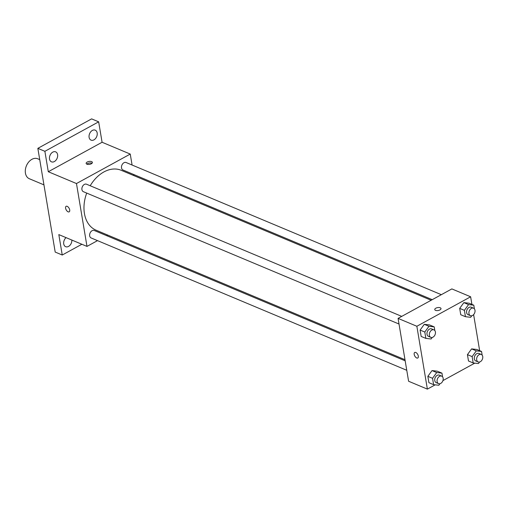 <?xml version="1.0" encoding="UTF-8"?>
<svg xmlns="http://www.w3.org/2000/svg" width="508" height="508" viewBox="0 0 508 508"><rect width="100%" height="100%" fill="white"/><g stroke="black" fill="none" stroke-linecap="round" stroke-linejoin="round"><path stroke-width="0.76" d="M39.726 159.614L37.687 158.763A10.827 7.671 112.7 0 0 31.921 159.315A10.827 7.671 112.7 0 0 25.4 169.52A10.827 7.671 112.7 0 0 29.318 178.727L43.948 184.861M89.421 134.15A5.41 3.835 112.7 0 0 89.821 133.198M49.841 155.848A5.41 3.835 112.7 0 0 50.235 154.896M64.04 240.703A5.41 3.835 112.7 0 0 64.44 239.751M81.871 244.259L62.236 255.022L55.194 252.07L37.84 148.355L91.618 118.878L98.66 121.831L102.083 142.259L48.298 171.736L44.882 151.308L37.84 148.355M62.236 255.022L58.82 234.594L86.989 246.405L76.473 183.547L48.298 171.736M67.183 206.324A3.156 1.664 61.3 0 1 69.482 209.106A3.156 1.664 61.3 0 1 69.164 211.842A3.156 1.664 61.3 0 1 66.186 209.874A3.156 1.664 61.3 0 1 66.129 206.305A3.156 1.664 61.3 0 1 67.183 206.324M49.524 159.061A5.41 3.835 -67.3 0 1 51.187 153.454A5.41 3.835 -67.3 0 1 55.651 151.854A5.41 3.835 -67.3 0 1 57.595 154.635A5.41 3.835 -67.3 0 1 55.931 160.242A5.41 3.835 -67.3 0 1 51.467 161.836A5.41 3.835 -67.3 0 1 49.524 159.061M89.11 137.363A5.41 3.835 -67.3 0 1 90.773 131.756A5.41 3.835 -67.3 0 1 95.237 130.162A5.41 3.835 -67.3 0 1 97.174 132.944A5.41 3.835 -67.3 0 1 95.51 138.551A5.41 3.835 -67.3 0 1 91.046 140.144A5.41 3.835 -67.3 0 1 89.11 137.363M44.882 151.308L98.66 121.831M76.473 183.547L130.251 154.07L102.083 142.259M130.251 154.07L132.086 165.024M133.667 174.485L133.858 175.609M71.857 240.062A5.41 3.835 -67.3 0 1 69.926 245.326A5.41 3.835 -67.3 0 1 65.665 246.691A5.41 3.835 -67.3 0 1 63.729 243.91A5.41 3.835 -67.3 0 1 66.059 237.63M431.159 300.26L121.177 170.288A32.474 23.012 112.7 0 0 103.886 171.952A32.474 23.012 112.7 0 0 90.202 185.757M86.709 193.084A32.474 23.012 112.7 0 0 96.063 230.188L404.99 359.708M107.69 235.058L106.61 235.649M97.517 240.633L86.989 246.405M401.745 316.382L86.525 184.214A4.058 2.877 112.7 0 0 84.366 184.423A4.058 2.877 112.7 0 0 81.921 188.246A4.058 2.877 112.7 0 0 83.388 191.694L399.021 324.034M405.181 360.832L94.266 230.48A4.058 2.877 112.7 0 0 92.107 230.683A4.058 2.877 112.7 0 0 89.662 234.506A4.058 2.877 112.7 0 0 91.129 237.954L406.762 370.294M432.238 299.669L122.974 170.002A4.058 2.877 -67.3 0 1 121.888 165.151A4.058 2.877 -67.3 0 1 126.111 162.522L441.331 294.684M91.332 163.766A3.156 1.48 170.5 0 1 88.094 164.446A3.156 1.48 170.5 0 1 86.163 163.424A3.156 1.48 170.5 0 1 89.033 161.442A3.156 1.48 170.5 0 1 92.392 162.382A3.156 1.48 170.5 0 1 91.332 163.766M86.792 164.135A3.156 1.48 170.5 0 1 92.024 163.259M69.164 211.842A3.156 1.664 61.3 0 1 66.186 209.868A3.156 1.664 61.3 0 1 66.129 206.305M435.191 384.835L427.374 389.122L408.597 381.248L398.075 318.389L451.86 288.912L470.637 296.786L471.913 304.4M427.374 389.122L416.858 326.263L398.075 318.389M415.785 352.482A3.156 1.664 61.3 0 1 418.084 355.263A3.156 1.664 61.3 0 1 417.767 358A3.156 1.664 61.3 0 1 414.788 356.032A3.156 1.664 61.3 0 1 414.731 352.463A3.156 1.664 61.3 0 1 415.785 352.482M468.49 360.991L467.43 354.641L471.608 348.888L476.841 349.485L471.608 348.888L467.43 354.641L468.49 360.991L473.189 362.96L472.129 356.61L476.301 350.857L481.54 351.453L482.155 355.136M421.17 336.423L420.11 330.073L424.282 324.32L429.52 324.917L424.282 324.32L420.11 330.073L421.17 336.423L425.863 338.392L424.802 332.041L428.974 326.288L434.213 326.885L434.829 330.568M474.777 363.137L442.932 380.594M473.621 314.617L479.654 350.66M416.858 326.263L470.637 296.786M428.911 382.689L427.85 376.339L432.022 370.58L437.261 371.177L432.022 370.58L427.85 376.339L428.911 382.689L433.603 384.658L432.543 378.308L436.715 372.548L441.954 373.145L442.57 376.828M460.75 314.731L459.689 308.381L463.861 302.622L469.1 303.219L463.861 302.622L459.689 308.381L460.75 314.731L465.449 316.7L464.382 310.35L468.56 304.59L473.799 305.187L474.415 308.87M439.934 309.924A3.156 1.48 170.5 0 1 436.696 310.604A3.156 1.48 170.5 0 1 434.765 309.588A3.156 1.48 170.5 0 1 437.636 307.607A3.156 1.48 170.5 0 1 440.995 308.546A3.156 1.48 170.5 0 1 439.934 309.924M434.765 309.588A3.156 1.48 170.5 0 1 437.636 307.607A3.156 1.48 170.5 0 1 440.995 308.546M417.767 358A3.156 1.664 61.3 0 1 414.788 356.032A3.156 1.664 61.3 0 1 414.731 352.463M471.799 315.76L470.681 317.297L465.449 316.7M473.539 308.191L471.189 307.207A4.058 2.877 112.7 0 0 469.03 307.41A4.058 2.877 112.7 0 0 466.585 311.233A4.058 2.877 112.7 0 0 468.052 314.681L470.402 315.665A4.058 2.877 112.7 0 0 474.618 313.042A4.058 2.877 112.7 0 0 473.539 308.191A4.058 2.877 112.7 0 0 471.38 308.394A4.058 2.877 112.7 0 0 468.935 312.217A4.058 2.877 112.7 0 0 470.402 315.665M464.382 310.35L459.689 308.381M468.56 304.59L463.861 302.622M473.799 305.187L469.1 303.219M479.539 362.02L478.428 363.557L473.189 362.96M481.279 354.451L478.93 353.466A4.058 2.877 112.7 0 0 476.771 353.67A4.058 2.877 112.7 0 0 474.326 357.499A4.058 2.877 112.7 0 0 475.793 360.947L478.142 361.931A4.058 2.877 112.7 0 0 482.359 359.302A4.058 2.877 112.7 0 0 481.279 354.451A4.058 2.877 112.7 0 0 479.12 354.654A4.058 2.877 112.7 0 0 476.675 358.483A4.058 2.877 112.7 0 0 478.142 361.931M472.129 356.61L467.43 354.641M476.301 350.857L471.608 348.888M481.54 351.453L476.841 349.485M432.213 337.458L431.101 338.988L425.863 338.392M433.953 329.882L431.61 328.898A4.058 2.877 112.7 0 0 429.45 329.108A4.058 2.877 112.7 0 0 427.006 332.93A4.058 2.877 112.7 0 0 428.473 336.379L430.816 337.363A4.058 2.877 112.7 0 0 435.038 334.734A4.058 2.877 112.7 0 0 433.953 329.882A4.058 2.877 112.7 0 0 431.794 330.092A4.058 2.877 112.7 0 0 429.349 333.915A4.058 2.877 112.7 0 0 430.816 337.363M424.802 332.041L420.11 330.073M428.974 326.288L424.282 324.32M434.213 326.885L429.52 324.917M439.953 383.718L438.842 385.255L433.603 384.658M441.693 376.142L439.35 375.158A4.058 2.877 112.7 0 0 437.191 375.368A4.058 2.877 112.7 0 0 434.746 379.19A4.058 2.877 112.7 0 0 436.213 382.638L438.563 383.623A4.058 2.877 112.7 0 0 442.779 380.994A4.058 2.877 112.7 0 0 441.693 376.142A4.058 2.877 112.7 0 0 439.534 376.352A4.058 2.877 112.7 0 0 437.096 380.175A4.058 2.877 112.7 0 0 438.563 383.623M432.543 378.308L427.85 376.339M436.715 372.548L432.022 370.58M441.954 373.145L437.261 371.177"/></g></svg>

